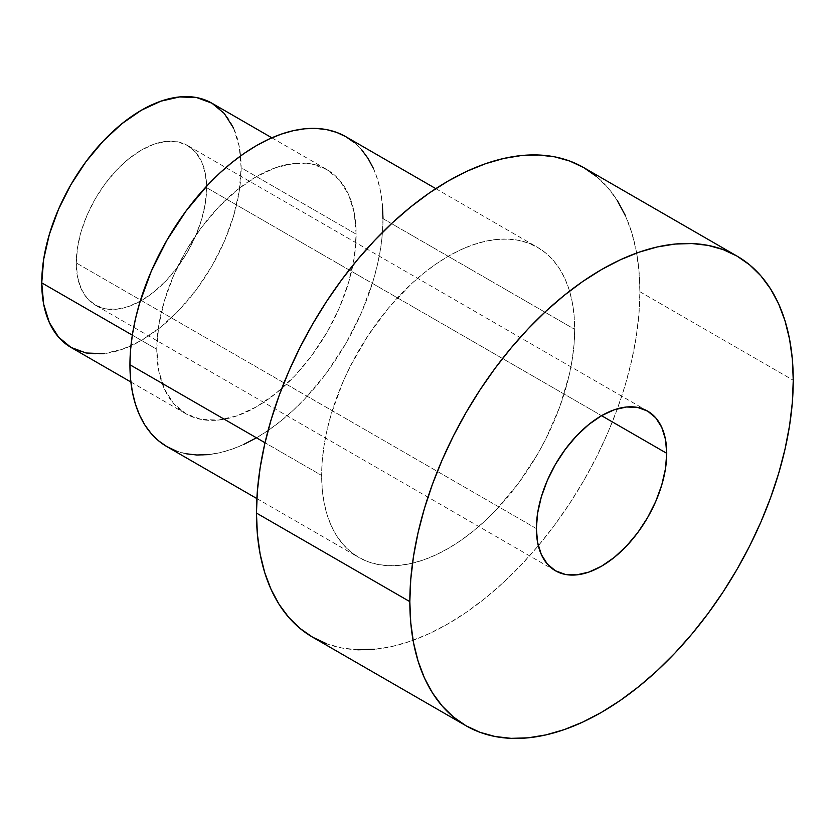 <?xml version="1.0" encoding="UTF-8"?>
<svg xmlns="http://www.w3.org/2000/svg" width="835" height="835" viewBox="0 0 835 835"><rect width="100%" height="100%" fill="white"/><g stroke="black" fill="none" stroke-linecap="round" stroke-linejoin="round"><path stroke-width="0.63" stroke-dasharray="4.17 3.13" d="M233.539 128.079L239.217 146.396L241.127 167.751L356.148 234.155A140.979 81.392 -60 0 1 294.609 376.032A140.979 81.392 -60 0 1 185.975 413.805A140.979 81.392 -60 0 1 156.771 349.27L158.692 370.615L164.359 388.943L173.576 403.524L185.975 413.805L201.078 419.4L218.311 420.089L237.015 415.84L256.46 406.822L275.915 393.389L294.609 376.042L311.852 355.449L326.955 332.413L339.354 307.812L348.56 282.595L354.238 257.723L356.148 234.155L354.238 212.81L348.56 194.492L339.354 179.911L326.955 169.62L311.852 164.025L294.609 163.336L275.915 167.584L256.46 176.602L237.015 190.046L218.311 207.393L201.078 227.976L185.975 251.011L173.576 275.613L164.359 300.84L158.692 325.702L156.771 349.27L132.327 335.148L156.771 349.27A140.979 81.392 -60 0 1 218.311 207.393A140.979 81.392 -60 0 1 326.955 169.62A140.979 81.392 -60 0 1 356.148 234.155L241.127 167.751A140.979 81.392 120 0 0 211.933 103.206M167 446.683A178.94 103.31 120 0 0 304.89 398.744A178.94 103.31 120 0 0 382.994 218.666L574.699 329.345A178.94 103.31 -60 0 1 496.595 509.423A178.94 103.31 -60 0 1 358.706 557.362A178.94 103.31 -60 0 1 321.642 475.449L322.258 489.414L324.074 502.545L327.09 514.715L331.276 525.799L336.589 535.694L342.966 544.305L350.366 551.549L358.706 557.362L367.901 561.673L377.879 564.46L388.525 565.681L399.756 565.337L411.446 563.416L423.491 559.941L435.776 554.951L448.176 548.501L460.576 540.631L472.861 531.436L484.905 520.998L496.595 509.423L518.472 483.288L537.646 454.052L545.986 438.615L559.763 406.843L569.251 374.905L572.267 359.248L574.094 344.02L574.699 329.345L574.094 315.38L572.267 302.249L569.251 290.079L565.065 278.994L559.763 269.1L553.375 260.489L545.986 253.245L537.646 247.431L528.44 243.11L518.472 240.334L507.816 239.113L496.595 239.457L484.905 241.378L472.861 244.853L460.576 249.832L448.176 256.293L435.776 264.152L423.491 273.348L411.446 283.785L388.525 307.979L367.901 335.795L350.366 366.179L342.966 381.96L331.276 413.972L327.09 429.889L324.074 445.535L322.258 460.774L321.642 475.449L265.019 442.748L321.642 475.449A178.94 103.31 -60 0 1 399.756 295.371A178.94 103.31 -60 0 1 537.646 247.431A178.94 103.31 -60 0 1 574.699 329.345L382.994 218.666A178.94 103.31 120 0 0 345.93 136.752M312.614 637.188A271.114 156.531 120 0 0 521.541 564.554A271.114 156.531 120 0 0 639.881 291.718L793.25 380.259L639.881 291.718A271.114 156.531 120 0 0 583.728 167.605M206.621 187.677L601.544 415.673L206.621 187.677L205.368 173.711L201.663 161.729L195.63 152.2L187.531 145.478L177.646 141.814L166.384 141.365L154.151 144.142L141.439 150.039L128.726 158.827L116.493 170.173L105.231 183.627L95.347 198.699L87.247 214.783L81.214 231.274L77.509 247.525L76.256 262.931A92.184 53.221 120 0 0 95.347 305.13A92.184 53.221 120 0 0 166.384 280.435A92.184 53.221 120 0 0 206.621 187.677A92.184 53.221 120 0 0 187.531 145.478A92.184 53.221 120 0 0 116.493 170.173A92.184 53.221 120 0 0 76.256 262.931L77.509 276.896L81.214 288.879L87.247 298.408L95.347 305.13L105.231 308.793L116.493 309.242L128.726 306.466L141.439 300.569L154.151 291.78L166.384 280.435L177.646 266.981L187.531 251.919L195.63 235.825L201.663 219.344L205.368 203.082L206.621 187.677M536.362 528.576L76.256 262.931L536.362 528.576M70.944 347.402A140.979 81.392 120 0 0 179.588 309.628A140.979 81.392 120 0 0 241.127 167.751L239.217 191.309L233.539 216.181L224.323 241.398L211.933 266L196.82 289.035L179.588 309.628L160.884 326.976L141.439 340.419L121.993 349.437L103.289 353.675M596.367 176.404L607.577 187.384L617.242 200.431M625.29 215.43L631.625 232.224L636.197 250.657L638.963 270.55L639.881 291.718L638.963 313.95L636.197 337.027L631.625 360.741L625.29 384.851L617.242 409.14L607.577 433.355L596.367 457.267L583.728 480.657L569.794 503.296L554.68 524.964L538.544 545.453L521.541 564.554L503.829 582.099L485.573 597.912L466.963 611.846L448.176 623.766L429.378 633.546L410.768 641.103L392.523 646.363L374.811 649.265M357.798 649.797L341.661 647.95L326.558 643.733M354.27 142.555L361.67 149.799M373.36 168.315L377.545 179.4L380.562 191.559L382.388 204.69M382.994 218.666L382.388 233.341L380.562 248.569L377.545 264.225L373.36 280.132L361.67 312.144L345.93 343.373L326.756 372.608L304.879 398.744L293.189 410.319L281.144 420.756L268.87 429.952L256.46 437.811M244.06 444.272L231.775 449.261L219.73 452.727L208.04 454.647M186.174 453.781L176.195 450.994M271.855 137.806L326.955 169.62M435.797 188.637L537.646 247.431M555.452 570.775L95.347 305.13M647.626 411.112L187.531 145.478M256.867 498.568L358.706 557.362M130.876 381.992L185.975 413.805"/><path stroke-width="1.25" d="M41.75 282.856L132.327 335.148L41.75 282.856L43.671 259.299L49.338 234.426L58.554 209.209L70.944 184.608L86.057 161.572L103.289 140.979L121.993 123.632L141.439 110.189L160.884 101.181L179.588 96.933L196.82 97.622L211.933 103.206A140.979 81.392 120 0 0 103.289 140.979A140.979 81.392 120 0 0 41.75 282.856A140.979 81.392 120 0 0 70.944 347.402L58.554 337.11L49.338 322.529L43.671 304.211L41.75 282.856M129.936 364.759L265.019 442.748L129.936 364.759A178.94 103.31 120 0 0 167 446.683L158.66 440.87L151.26 433.626L144.873 425.015L139.57 415.11L135.385 404.025L132.368 391.865L130.542 378.735L129.936 364.759L130.542 350.095L132.368 334.856L135.385 319.21L139.57 303.293L151.26 271.281L167 240.062L186.174 210.817L208.04 184.692L219.73 173.106L231.775 162.668L244.06 153.473L256.46 145.614L268.87 139.153L281.144 134.164L293.189 130.698L304.879 128.778L316.11 128.423L326.756 129.644L336.735 132.431L345.93 136.752A178.94 103.31 120 0 0 208.04 184.692A178.94 103.31 120 0 0 129.936 364.759M256.46 513.076L409.828 601.628A271.114 156.531 -60 0 1 528.179 328.781A271.114 156.531 -60 0 1 737.096 256.147A271.114 156.531 -60 0 1 793.25 380.259L792.332 359.092L789.566 339.198L784.994 320.765L778.658 303.971L770.611 288.973L760.946 275.926L749.736 264.945L737.096 256.147L723.162 249.602L708.049 245.386L691.912 243.538L674.91 244.07L657.187 246.972L638.942 252.233L620.332 259.789L601.544 269.569L582.747 281.489L564.136 295.423L545.892 311.236L528.179 328.781L511.166 347.892L495.03 368.371L479.927 390.039L465.982 412.678L453.353 436.068L442.143 459.981L432.467 484.206L424.42 508.484L418.084 532.594L413.513 556.308L410.757 579.396L409.828 601.628L410.757 622.785L413.513 642.689L418.084 661.122L424.42 677.916L432.467 692.904L442.143 705.961L453.353 716.931L465.982 725.74L479.927 732.274L495.03 736.491L511.166 738.349L528.179 737.816L545.892 734.904L564.136 729.644L582.747 722.087L601.544 712.307L620.332 700.398L638.942 686.464L657.187 670.651L674.91 653.106L691.912 633.995L708.049 613.506L723.162 591.848L737.096 569.209L749.736 545.819L760.946 521.896L770.611 497.681L778.658 473.403L784.994 449.282L789.566 425.568L792.332 402.491L793.25 380.259A271.114 156.531 -60 0 1 674.91 653.106A271.114 156.531 -60 0 1 465.982 725.74A271.114 156.531 -60 0 1 409.828 601.628L256.46 513.076A271.114 156.531 120 0 0 312.614 637.188L299.984 628.39L288.774 617.409L279.099 604.363L271.062 589.364L264.716 572.57L260.144 554.137L257.389 534.243L256.46 513.076L257.389 490.844L260.144 467.767L264.716 444.053L271.062 419.942L279.099 395.654L288.774 371.439L299.984 347.517L312.614 324.126L326.558 301.487L341.661 279.829L357.798 259.341L374.811 240.24L392.523 222.695L410.768 206.871L429.378 192.948L448.176 181.028L466.963 171.248L485.573 163.691L503.829 158.431L521.541 155.519L538.544 154.997L554.68 156.844L569.794 161.061L583.728 167.605A271.114 156.531 120 0 0 374.811 240.24A271.114 156.531 120 0 0 256.46 513.076M666.727 453.311A92.184 53.221 -60 0 1 626.48 546.08A92.184 53.221 -60 0 1 555.452 570.775A92.184 53.221 -60 0 1 536.362 528.576A92.184 53.221 -60 0 1 576.599 435.807A92.184 53.221 -60 0 1 647.626 411.112A92.184 53.221 -60 0 1 666.727 453.311L601.544 415.673L666.727 453.311L665.474 468.717L661.758 484.978L655.736 501.47L647.626 517.554L637.752 532.615L626.48 546.08L614.257 557.415L601.544 566.203L588.821 572.1L576.599 574.877L565.326 574.428L555.452 570.775L547.342 564.042L541.32 554.513L537.615 542.531L536.362 528.576L537.615 513.17L541.32 496.908L547.342 480.417L555.452 464.333L565.326 449.272L576.599 435.807L588.821 424.462L601.544 415.673L614.257 409.776L626.48 407L637.752 407.459L647.626 411.112L655.736 417.834L661.758 427.374L665.474 439.346L666.727 453.311M271.855 137.806L211.933 103.206L224.323 113.497L233.539 128.079M103.289 353.675L86.057 352.996L70.944 347.402L130.876 381.992M737.096 256.147L583.728 167.605L596.367 176.404M617.242 200.431L625.29 215.43M374.811 649.265L357.798 649.797M326.558 643.733L312.614 637.188L465.982 725.74M435.797 188.637L345.93 136.752L354.27 142.555M361.67 149.799L368.047 158.42L373.36 168.315M382.388 204.69L382.994 218.666M256.46 437.811L244.06 444.272M208.04 454.647L196.82 455.002L186.174 453.781M176.195 450.994L167 446.683L256.867 498.568"/></g></svg>
